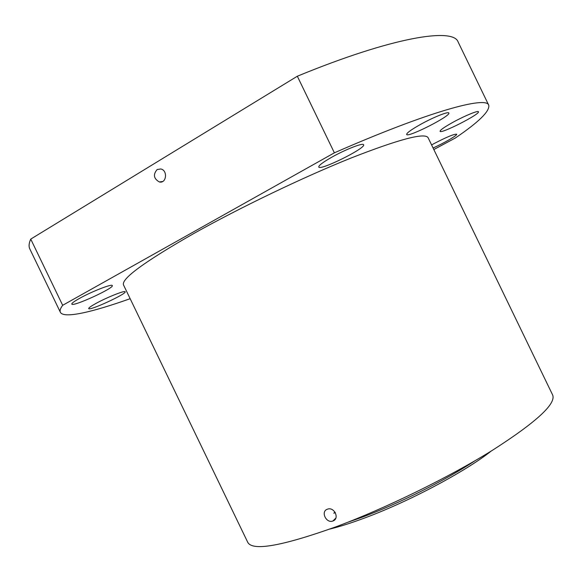 <?xml version="1.0" encoding="UTF-8"?>
<svg xmlns="http://www.w3.org/2000/svg" width="582" height="582" viewBox="0 0 582 582"><rect width="100%" height="100%" fill="white"/><g stroke="black" fill="none" stroke-linecap="round" stroke-linejoin="round"><path stroke-width="0.87" d="M194.039 233.367C144.532 261.704 121.027 278.902 123.515 284.947L247.772 542.359C252.508 551.292 281.855 546.127 335.814 526.863C385.56 508.348 448.678 477.48 492.234 450.417C536.189 422.263 556.327 403.784 552.645 394.974L428.097 137.708C424.94 132.39 399.179 139.193 350.815 158.115C303.433 177.139 240.162 207.498 194.039 233.367M327.302 509.235L327.55 509.141C334.323 506.587 339.866 518.7 332.977 520.985L332.868 521.021C326.211 523.647 320.464 511.52 327.302 509.235M433.83 149.538L455.371 137.992C478.833 122.045 489.957 111.126 488.749 105.218L458.121 41.991C453.48 27.383 392.726 36.921 297.329 76.227L334.381 152.826L62.674 305.303C60.361 308.402 59.597 310.737 60.383 312.301C63.751 318.849 92.312 312.141 130.15 298.697M488.749 105.218C486.61 95.783 428.796 111.417 334.381 152.826M62.674 305.303L30.737 239.107C28.904 243.196 28.605 246.499 29.857 249.023L60.383 312.301M30.737 239.107L297.329 76.227M95.506 303.688C90.836 306.292 88.566 307.922 88.711 308.584C89.17 311.195 127.051 293.699 125.159 291.778C125.195 290.076 106.419 297.577 95.506 303.688M79.094 298.624C74.045 301.483 71.615 303.309 71.812 304.088C72.474 307.231 114.501 287.966 112.282 285.573C112.268 283.514 91.141 291.771 79.094 298.624M433.088 148.003C444.051 143.107 457.598 135.213 456.666 134.209C454.207 133.904 446.569 137.083 433.757 143.739L431.597 144.925M453.473 122.009C444.59 126.934 440.116 130.033 440.057 131.306C440.487 134.34 480.397 114.05 478.448 111.751C478.244 110.274 464.989 115.694 453.473 122.009M420.713 124.315C411.314 129.604 406.629 132.98 406.658 134.442C407.313 138.094 451.115 115.876 448.831 113.017C448.555 111.191 433.43 117.229 420.713 124.315M331.769 157.205C322.923 162.254 318.587 165.514 318.761 166.998C319.678 171.144 366.202 148.083 363.605 144.743C363.284 142.525 345.468 149.443 331.769 157.205M157.14 169.544C152.935 174.52 153.67 178.659 159.337 181.962C166.481 183.817 168.002 170.308 160.77 168.969L157.14 169.544M334.97 512.087L333.784 513.222L335.319 512.655M474.97 460.769C445.521 480.259 398.939 503.605 362.077 517.238L347.585 522.352M491.186 451.065C465.374 471.646 408.091 502.055 363.699 518.344C350.771 523.138 339.51 526.703 329.907 529.031M162.604 181.519L159.337 181.962M335.836 518.126L332.868 521.021"/></g></svg>
